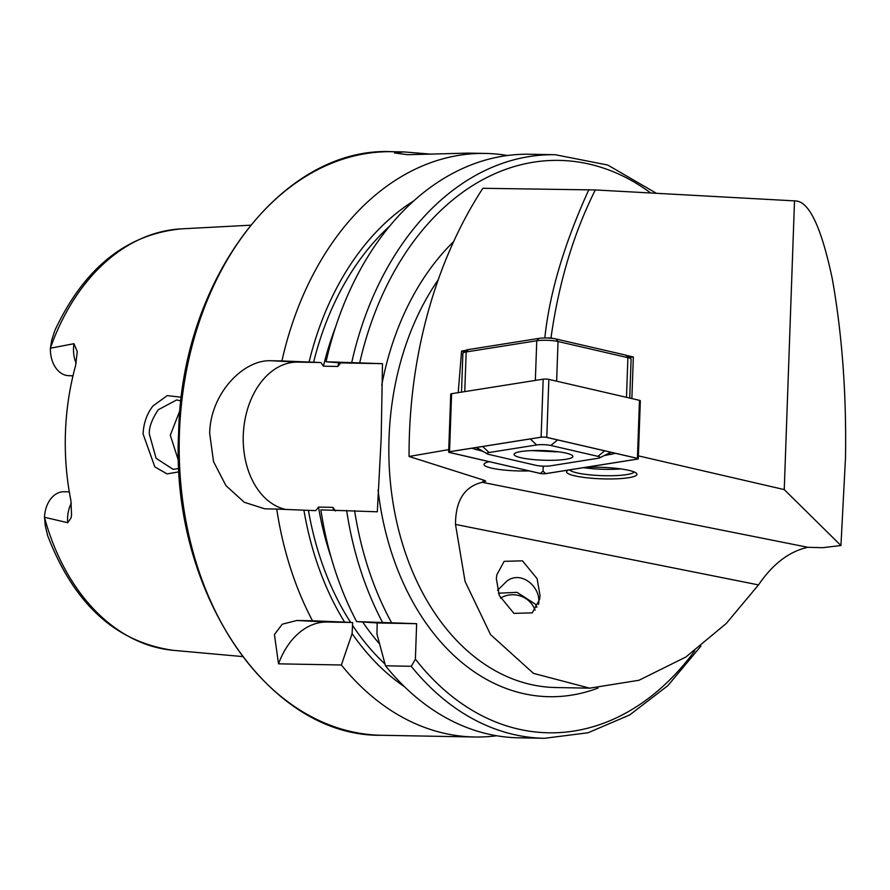 <?xml version="1.0" encoding="UTF-8"?>
<svg xmlns="http://www.w3.org/2000/svg" width="890" height="890" viewBox="0 0 890 890"><rect width="100%" height="100%" fill="white"/><g stroke="black" fill="none" stroke-linecap="round" stroke-linejoin="round"><path stroke-width="1.33" d="M179.124 471.822L167.075 473.903L154.849 466.883L143.056 433.931C143.635 423.028 146.928 413.728 152.924 406.018L167.253 395.583L181.449 397.274M181.015 400.878L176.598 399.955L158.197 409.789C151.812 419.535 148.864 427.645 149.353 434.142L156.095 458.305L173.138 469.353L178.935 468.474M536.881 607.325L535.413 604.188L517.023 592.34L498.445 593.207M497.577 590.259L507.122 580.87C521.963 569.989 541.854 588.079 538.506 604.377M448.749 449.628L409.066 456.47A389.186 277.035 -88.9 0 1 409.4 434.954A389.186 277.035 -88.9 0 1 482.858 188.291L595.31 189.948L795.838 200.951C809.366 201.808 821.526 227.807 832.317 278.948C842.129 334.351 846.524 393.947 845.5 457.738L840.939 545.526L822.571 547.706L807.853 547.294L482.313 482.313C464.48 486.507 455.547 500.547 455.502 524.421L465.07 581.448L490.568 634.615L533.455 673.363L589.669 688.17L638.998 680.26L685.834 657.031L726.262 623.467L758.502 584.908C772.776 563.949 789.23 551.411 807.853 547.294M458.205 392.735L461.587 351.06L464.413 351.717M595.31 189.948C573.538 233.492 558.764 282.82 550.977 337.922L542.767 338.033M629.72 398.086L631.099 359.237A13.895 2.27 -178 0 0 630.921 358.859A13.895 2.27 -178 0 0 627.895 357.658L558.041 341.504A13.895 2.27 -178 0 0 536.759 340.759L466.171 351.951L468.385 349.581A11.114 1.813 2 0 0 465.915 350.36L461.587 351.06M544.847 337.711C549.553 293.155 564.216 243.827 588.824 189.704M535.057 610.073A23.162 21.883 9.7 0 0 500.425 598.125M489.389 461.71A32.429 5.295 -178 0 0 483.993 464.413A32.429 5.295 -178 0 0 493.627 468.552A32.429 5.295 -178 0 0 529.072 470.888M634.147 471.945A32.429 5.295 2 0 1 612.999 475.705A32.429 5.295 2 0 1 579.123 473.324A32.429 5.295 2 0 1 569.7 469.853M568.565 470.042A35.211 5.752 -178 0 0 567.119 470.899A35.211 5.752 -178 0 0 577.076 476.328A35.211 5.752 -178 0 0 617.916 478.753A35.211 5.752 -178 0 0 636.517 473.369A35.211 5.752 -178 0 0 626.504 469.842A35.211 5.752 -178 0 0 584.875 467.45M496.731 735.752A291.831 207.737 -88.9 0 1 474.637 736.998A291.831 207.737 -88.9 0 1 341.359 664.997L278.526 663.829L274.42 634.537L282.297 624.19L296.793 620.486L312.49 620.786A291.831 207.737 -88.9 0 1 276.734 509.069L264.764 508.824L244.272 502.26L225.993 485.695L213.533 461.621L209.684 433.486C210.285 393.68 243.27 359.404 271.116 360.739L281.908 360.94A291.831 207.737 -88.9 0 1 485.451 153.436L468.14 153.113L407.653 154.704L394.37 152.935L403.771 151.912L431.294 154.17M71.345 503.173A26.678 18.99 91.1 0 0 67.596 517.891A26.678 18.99 91.1 0 0 67.74 522.697L71.078 517.902L71.556 514.754L70.889 500.503A213.344 151.867 -88.9 0 1 65.448 432.618A213.344 151.867 -88.9 0 1 75.605 365.545L77.263 351.617L73.992 343.696L50.407 348.213L51.742 340.08L54.802 330.579C84.072 268.168 126.191 234.259 181.16 228.875L250.468 225.203M64.403 491.758A26.678 18.99 91.1 0 0 63.969 491.747A26.678 18.99 91.1 0 0 44.511 517.279L45.257 525.667L47.66 535.658C73.926 603.998 115.822 642.224 173.35 650.334A211.041 150.232 -88.9 0 1 44.5 517.479M67.74 522.697L44.511 517.279M180.058 410.168L170.29 435.21L178.612 461.065M281.908 360.94L320.912 362.53L323.415 366.191L337.866 366.457L340.625 362.897L326.04 361.763L382.489 363.676L381.198 437.758L377.316 511.795L320.867 509.881A291.831 207.737 -88.9 0 0 356.623 621.598L416.631 623.69L415.396 659.156L411.247 666.287L385.492 665.809A291.831 207.737 -88.9 0 0 518.77 737.821L544.513 738.299A291.831 207.737 -88.9 0 1 411.247 666.287M496.364 578.723L496.787 574.907L504.152 561.334L522.475 560.834L537.104 578.667L540.03 595.488L539.607 599.304L532.242 612.865L513.919 613.366L499.29 595.532L496.364 578.723M409.066 456.47L484.338 480.344L485.706 481.19L482.313 482.313M550.977 337.922L553.747 338.567M627.461 355.611L633.346 356.979L631.867 398.575M638.375 455.858L784.246 489.589L794.514 200.773M784.246 489.589L840.939 545.526M629.686 357.558L633.346 356.979M356.623 621.598L377.171 622.967L376.959 634.081L385.492 665.809M404.661 686.869A268.057 190.816 -88.9 0 1 352.106 633.613L352.663 622.51L350.604 622.41A261.96 186.466 -88.9 0 1 308.43 510.359L276.734 509.069M341.359 664.997L352.106 633.613M326.04 361.763A291.831 207.737 -88.9 0 1 529.583 154.248L555.327 154.727A291.831 207.737 -88.9 0 0 351.795 362.23M335.452 511.016L332.938 507.367L318.498 507.089L315.739 510.649L308.43 510.359M312.49 620.786L344.586 622.099A268.057 190.816 -88.9 0 1 303.913 510.137M344.586 622.099L350.604 622.41M309.086 362.007A268.057 190.816 -88.9 0 1 413.672 200.929M485.451 153.436A291.831 207.737 -88.9 0 1 507.489 155.494M340.625 362.897L382.489 363.676M285.734 509.414A74.115 52.043 92.9 0 1 243.571 430.193A74.115 52.043 92.9 0 1 297.916 362.108L320.912 362.53M278.526 663.829A74.115 52.043 92.9 0 1 327.153 622.032L352.663 622.51M377.171 622.967L416.631 623.69M50.407 348.213A26.678 18.99 -88.9 0 0 68.463 375.669L72.958 375.903M468.385 349.581L538.973 338.378A11.114 1.813 2 0 1 555.994 338.979L625.848 355.143A11.114 1.813 2 0 1 628.273 356.089L630.921 358.859M464.758 391.622L466.171 351.951A13.895 2.27 -178 0 0 463.089 352.93A13.895 2.27 -178 0 0 462.878 353.297L461.498 392.134M520.873 457.705A29.415 4.806 -178 0 0 553.38 460.286A29.415 4.806 -178 0 0 572.871 456.459A29.415 4.806 -178 0 0 566.073 453.121A29.415 4.806 -178 0 0 533.555 450.54A29.415 4.806 -178 0 0 514.075 454.367A29.415 4.806 -178 0 0 520.873 457.705M597.891 458.305A9.267 1.513 -178 0 0 599.671 457.838A9.267 1.513 -178 0 0 597.935 456.359L550.832 445.467A9.267 1.513 -178 0 0 536.648 444.967L489.055 452.521A9.267 1.513 -178 0 0 487.242 453.856A9.267 1.513 -178 0 0 488.999 454.467L536.103 465.359A9.267 1.513 -178 0 0 550.287 465.859L597.891 458.305M637.396 459.118A3.705 0.601 -178 0 0 638.275 458.762A3.705 0.601 -178 0 0 637.418 458.339L546.794 437.379A3.705 0.601 -178 0 0 541.12 437.179L449.539 451.708A3.705 0.601 -178 0 0 448.66 452.064A3.705 0.601 -178 0 0 449.517 452.487L540.152 473.447A3.705 0.601 -178 0 0 545.826 473.647L637.396 459.118M638.275 458.762L640.333 400.756A3.705 0.601 -178 0 0 639.476 400.333L548.852 379.374A3.705 0.601 -178 0 0 543.178 379.173L451.608 393.703A3.705 0.601 -178 0 0 450.729 394.059L448.66 452.064M541.265 437.201L449.684 451.731A3.516 0.579 -178 0 0 449.005 451.909A3.516 0.579 -178 0 0 449.661 452.476L540.286 473.436A3.516 0.579 -178 0 0 545.681 473.625L637.262 459.095A3.516 0.579 -178 0 0 637.952 458.584A3.516 0.579 -178 0 0 637.273 458.361L546.649 437.391A3.516 0.579 -178 0 0 541.265 437.201M543.234 466.149L543.067 471.155L545.681 473.625M615.535 453.322L604.076 455.636M482.981 451.341L471.733 448.237M620.92 468.919A32.429 5.295 2 0 1 583.584 467.662M531.553 450.607L557.029 451.875M474.637 736.998L381.543 735.274A291.831 207.737 -88.9 0 1 179.435 432.929A291.831 207.737 -88.9 0 1 392.368 151.701L403.771 151.912M381.732 385.326A250.146 178.067 -88.9 0 1 453.6 241.646M589.669 688.17L555.872 687.536A240.879 171.47 -88.9 0 1 389.041 437.991A240.879 171.47 -88.9 0 1 438.192 279.849M483.159 482.191A240.879 171.47 -88.9 0 1 482.959 479.899M758.502 584.908L455.502 524.421M50.419 348.023A211.041 150.232 -88.9 0 1 181.16 228.875M694.79 650.768A286.28 203.788 -88.9 0 1 415.396 659.156M385.003 664.051A261.96 186.466 -88.9 0 1 352.396 625.147M598.047 688.059A250.146 178.067 -88.9 0 1 378.072 490.134M359.782 362.519A286.28 203.788 -88.9 0 1 650.635 192.952M391.4 622.41A286.28 203.788 -88.9 0 1 354.609 510.638M382.366 622.077A291.831 207.737 -88.9 0 1 346.622 510.359M337.866 366.457A254.54 181.193 -88.9 0 1 338.79 362.72M333.416 510.115A254.54 181.193 -88.9 0 1 332.938 507.367M379.507 643.837A254.54 181.193 -88.9 0 1 362.764 622.066M331.202 557.685A254.54 181.193 -88.9 0 1 318.498 507.089M323.415 366.191A254.54 181.193 -88.9 0 1 335.474 327.298M313.603 362.241A261.96 186.466 -88.9 0 1 389.453 226.316M271.116 360.739L297.916 362.108M296.793 620.486L327.153 622.032M68.463 375.669L72.991 375.758M76.151 363.343A26.678 18.99 -88.9 0 1 73.992 343.696M535.346 380.419L536.759 340.759L538.973 338.378M626.482 397.329L627.895 357.658L625.848 355.143M555.994 338.979L558.041 341.504L556.628 381.176M639.476 400.333L637.418 458.339M451.608 393.703L449.539 451.708M543.178 379.173L541.12 437.179M548.852 379.374L546.794 437.379M636.216 458.105L637.262 459.095M543.067 471.155L540.286 473.436M450.774 451.564L449.661 452.476M604.688 450.818L597.935 456.359M482.68 446.502L489.055 452.521M530.273 438.948L536.648 444.967M557.596 439.927L550.832 445.467M608.849 453.244L611.174 454.512M476.05 449.739L478.431 448.638M63.969 491.747L69.298 491.847M381.543 735.274C267.79 737.243 170.124 590.749 178.634 432.929C181.271 279.727 282.264 145.982 392.368 151.701M173.35 650.334L242.481 656.564M544.513 738.299L587.99 732.781L629.72 714.937L667.901 685.611L700.942 646.107M656.319 193.263L607.748 165.039L555.327 154.727M465.915 350.36L463.089 352.93M599.671 457.838L610.852 452.242M487.242 453.856L476.473 447.481"/></g></svg>

